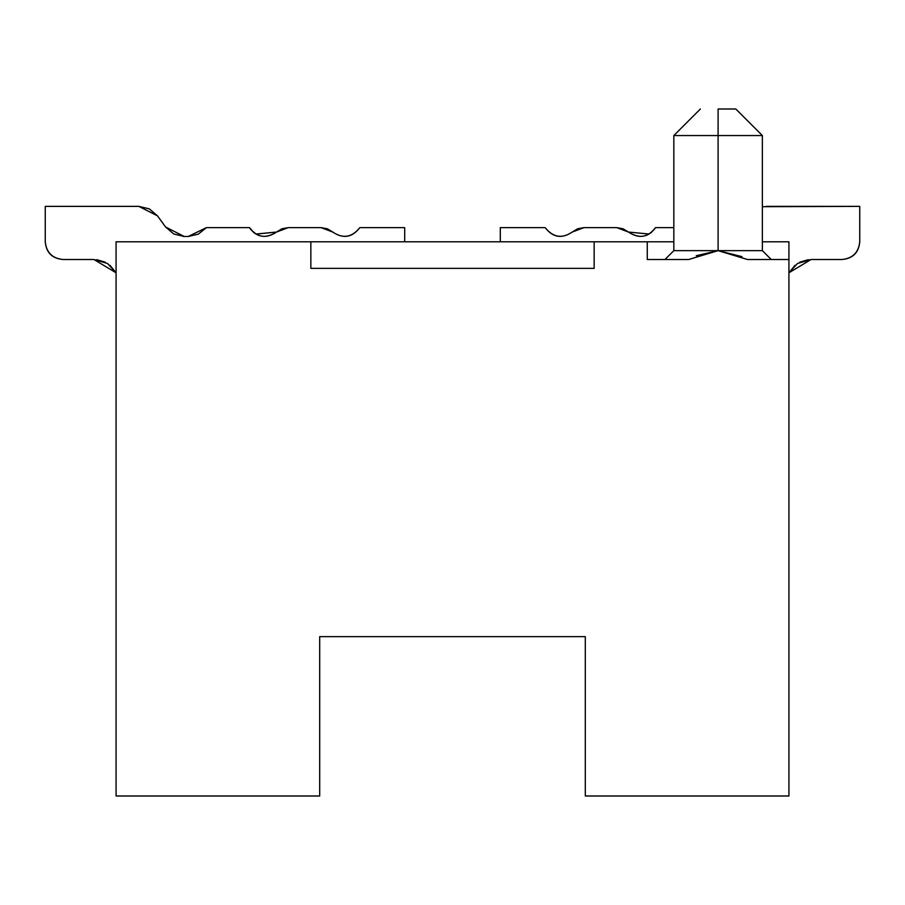 <?xml version="1.0" encoding="UTF-8"?>
<svg xmlns="http://www.w3.org/2000/svg" width="905" height="905" viewBox="0 0 905 905"><rect width="100%" height="100%" fill="white"/><g stroke="black" fill="none" stroke-linecap="round" stroke-linejoin="round"><path stroke-width="1.36" d="M696.228 255.73L718.072 250.651L673.829 250.651L718.095 250.651L718.095 135.558L762.361 135.558L735.799 108.996L762.361 135.558L718.095 135.558L718.095 250.651L762.361 250.651L771.218 259.497L762.361 250.651L718.084 250.651L688.728 259.497L647.267 259.497L647.267 241.793L594.155 241.793L594.155 268.355L594.155 241.793L116.078 241.793L116.078 796.004L319.703 796.004L319.703 636.645L585.297 636.645L585.297 796.004L788.922 796.004L788.922 259.497L747.462 259.497L718.084 250.651L741.919 256.635M594.155 268.355L310.845 268.355L310.845 241.793L310.845 268.355L594.155 268.355M771.207 259.497L747.462 259.497L788.922 259.497L788.922 796.004L585.297 796.004L585.297 636.645L319.703 636.645L319.703 796.004L116.078 796.004L116.078 241.793L673.829 241.793L647.267 241.793L647.267 259.497L688.728 259.497M788.922 259.497L788.922 241.793L762.361 241.793L788.922 241.793L788.922 259.497M718.095 135.558L673.829 135.558L718.095 135.558L718.095 108.996L718.095 135.558M735.799 108.996L718.095 108.996C695.266 108.996 695.266 108.996 718.095 108.996C695.255 108.996 695.255 108.996 718.095 108.996L735.799 108.996M788.922 272.801L795.076 265.255L788.922 272.801L795.076 265.255L788.922 272.801L795.076 265.255L788.922 272.801L795.076 265.255L788.922 272.801L795.076 265.255L788.922 272.801L795.076 265.255L788.922 272.801L795.076 265.255L788.922 272.801L795.076 265.255L788.922 272.801L795.076 265.255L788.922 272.801L811.061 259.497L797.52 263.468L788.922 272.801L811.061 259.497L797.52 263.468L788.922 272.801L797.52 263.468L811.061 259.497L842.046 259.497C852.725 258.378 858.619 252.472 859.75 241.793L859.75 206.374L762.361 206.691M799.771 262.178L808.301 259.656L799.771 262.178M654.79 228.795L650.899 232.868L654.79 228.795M655.525 227.63C647.89 237.563 638.873 239.044 628.477 232.053C638.873 239.044 647.89 237.563 655.525 227.63C647.89 237.563 638.873 239.044 628.477 232.053C639.371 238.988 648.387 237.506 655.525 227.63L673.829 227.63L655.525 227.63C647.89 237.563 638.873 239.044 628.477 232.053L649.157 234.044L628.477 232.053L616.769 227.63L583.929 227.63L572.22 232.053C561.824 239.044 552.808 237.563 545.172 227.63L500.307 227.63L500.307 241.793L500.307 227.63L545.172 227.63C553.057 237.472 562.073 238.943 572.22 232.053L571.847 232.381M255.844 234.044L276.523 232.053C266.127 239.044 257.111 237.563 249.475 227.63L206.374 227.63L188.24 236.477L184.201 236.477L165.581 226.997L157.493 215.865L138.872 206.374L45.25 206.374L45.25 241.793C46.381 252.472 52.275 258.378 62.954 259.497L93.939 259.497L107.48 263.468L116.078 272.801L93.939 259.497L116.078 272.801L109.924 265.255M105.229 262.178L96.699 259.656M116.078 272.801L107.48 263.468L93.939 259.497L62.954 259.497C52.128 258.525 46.223 252.619 45.25 241.793L45.25 206.374L138.872 206.374L149.325 208.885L157.493 215.865L165.581 226.997L173.749 233.976L184.201 236.477L188.24 236.477L198.331 234.146L206.374 227.63L249.475 227.63L250.199 228.784M250.21 228.795L254.09 232.868L249.475 227.63C256.613 237.506 265.629 238.988 276.523 232.053L281.975 228.773L288.231 227.63L276.523 232.053L281.975 228.773L288.231 227.63L321.071 227.63L288.231 227.63L281.975 228.773L276.523 232.053L281.975 228.773L288.231 227.63L281.975 228.773L276.523 232.053L281.975 228.773L288.231 227.63L281.975 228.773L276.523 232.053L281.975 228.773L288.231 227.63M184.201 236.477L183.206 236.454M255.957 234.112L276.523 232.053M321.071 227.63L327.327 228.773L332.78 232.053L327.327 228.773L321.071 227.63L327.327 228.773L332.78 232.053C342.927 238.943 351.943 237.472 359.828 227.63L404.693 227.63L404.693 241.793L404.693 227.63L359.828 227.63C352.192 237.563 343.176 239.044 332.78 232.053L321.071 227.63L327.327 228.773L333.221 232.427M583.929 227.63L577.673 228.773L572.22 232.053L577.673 228.773L583.929 227.63L577.673 228.773L572.22 232.053L577.673 228.773L583.929 227.63L577.673 228.773L572.22 232.053L577.673 228.773L583.929 227.63L577.673 228.773L572.22 232.053L577.673 228.773L583.929 227.63L616.769 227.63L623.025 228.773L628.477 232.053L623.025 228.773L616.769 227.63L623.025 228.773L628.477 232.053L623.025 228.773L616.769 227.63L623.025 228.773L628.477 232.053L623.025 228.773L616.769 227.63L623.025 228.773L628.477 232.053M766.128 206.374L859.75 206.374L859.75 241.793C858.777 252.619 852.872 258.525 842.046 259.497L811.061 259.497M138.872 206.374L149.325 208.885L157.493 215.865L149.325 208.885L138.872 206.374L149.325 208.885L157.493 215.865L149.325 208.885L138.872 206.374L149.325 208.885L157.493 215.865L149.325 208.885L138.872 206.374L149.325 208.885L157.493 215.865L149.325 208.885L138.872 206.374L149.325 208.885L157.493 215.865L149.325 208.885L138.872 206.374L149.325 208.885L157.493 215.865L149.325 208.885L138.872 206.374L149.325 208.885L157.493 215.865M700.391 108.996L673.829 135.558L673.829 250.651L664.983 259.497M762.361 135.558L762.361 250.651"/></g></svg>
